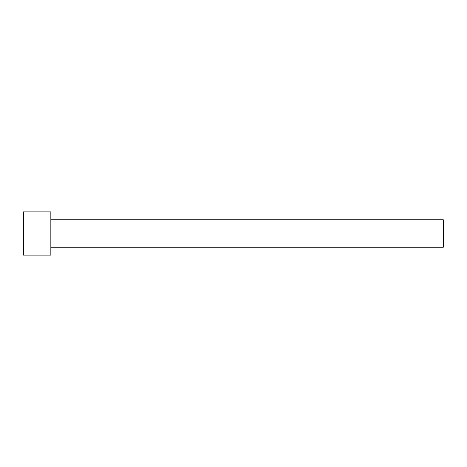 <?xml version="1.0" encoding="UTF-8"?>
<svg xmlns="http://www.w3.org/2000/svg" width="467" height="467" viewBox="0 0 467 467"><rect width="100%" height="100%" fill="white"/><g stroke="black" fill="none" stroke-linecap="round" stroke-linejoin="round"><path stroke-width="0.7" d="M443.65 246.856L443.65 220.144L443.259 219.753L443.259 247.247L443.65 246.856L443.259 247.247L443.259 219.753L50.845 219.753L443.259 219.753L443.65 220.144L443.65 246.856M50.845 247.247L443.259 247.247L50.845 247.247M50.845 255.105L50.845 211.895L23.35 211.895L23.35 255.105L50.845 255.105L23.35 255.105L23.35 211.895L50.845 211.895L50.845 255.105"/></g></svg>
